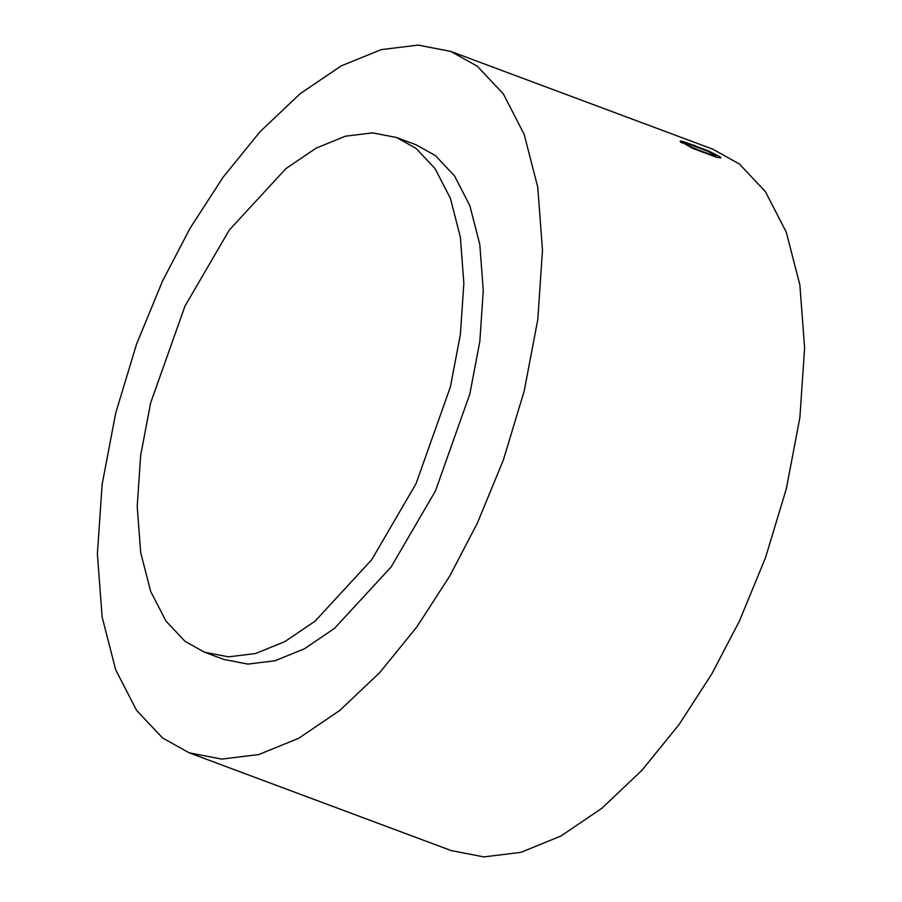 <?xml version="1.0" encoding="UTF-8"?>
<svg xmlns="http://www.w3.org/2000/svg" width="902" height="902" viewBox="0 0 902 902"><rect width="100%" height="100%" fill="white"/><g stroke="black" fill="none" stroke-linecap="round" stroke-linejoin="round"><path stroke-width="1.35" d="M185.057 641.356L165.968 621.072L150.645 591.34L140.678 552.554L137.205 506.326L140.667 455.363L150.623 402.968L185.023 305.992L229.322 229.999L285.979 168.561L316.095 148.154L345.432 136.202L372.605 132.865L396.553 137.499L416.002 148.356L435.091 168.64L450.402 198.372L460.381 237.17L463.853 283.397L460.392 334.349L450.425 386.755L416.025 483.731L371.725 559.714L315.08 621.151L284.953 641.559L255.616 653.522L228.443 656.848L204.506 652.214L185.057 641.356M204.506 652.214L223.921 659.452L247.858 664.097L275.031 660.76L304.369 648.809L334.495 628.39L391.141 566.952L435.44 490.97L469.841 393.994L479.808 341.599L483.269 290.636L479.796 244.408L469.818 205.622L454.507 175.879L435.418 155.595L415.969 144.748L396.553 137.499M189.104 752.787L451.214 850.586L483.855 856.9L520.871 852.356L560.852 836.064L601.893 808.248L641.942 770.285L679.082 724.531L711.881 673.817L739.448 620.993L765.448 557.853L786.318 488.85L799.894 417.446L804.607 348.014L799.882 285.021L786.285 232.164L765.415 191.641L739.403 164.006L712.884 149.213M688.181 143.441L682.137 142.978M162.552 281.007L190.119 228.183L222.918 177.469L260.058 131.715L300.107 93.752L341.148 65.936L381.129 49.644L418.145 45.1L450.774 51.414L477.282 66.207L503.305 93.853L524.175 134.364L537.761 187.221L542.497 250.215L537.772 319.658L524.197 391.051L503.339 460.054L477.327 523.194L449.76 576.017L416.972 626.732L379.821 672.497L339.772 710.449L298.731 738.264L258.761 754.557L221.734 759.101L189.116 752.787L162.597 737.994L136.585 710.359L115.715 669.836L102.118 616.979L97.393 553.986L102.106 484.554L115.681 413.15L136.552 344.147L162.552 281.007M681.157 142.268C679.499 140.813 680.559 140.701 684.325 141.93L708.341 150.893L719.988 156.756L720.878 157.861L716.729 157.343L692.668 148.368L680.232 141.219M708.341 150.893L719.988 156.756M719.886 156.971L720.799 157.951M681.055 142.482C679.398 141.028 680.458 140.926 684.223 142.155L684.325 141.93M684.223 142.155L695.408 145.786M695.318 146L708.239 151.108M716.008 155.527C716.538 156.317 715.218 156.17 712.05 155.099L693.886 148.311L685.035 143.722C684.494 142.956 685.791 143.125 688.948 144.241L707.134 151.017L716.357 155.866M684.934 143.937L693.886 148.311M703.481 152.134L693.988 148.097M712.05 155.099L703.583 151.919M716.109 155.313C716.639 156.102 715.32 155.956 712.152 154.873M712.896 149.213L450.786 51.414"/></g></svg>
